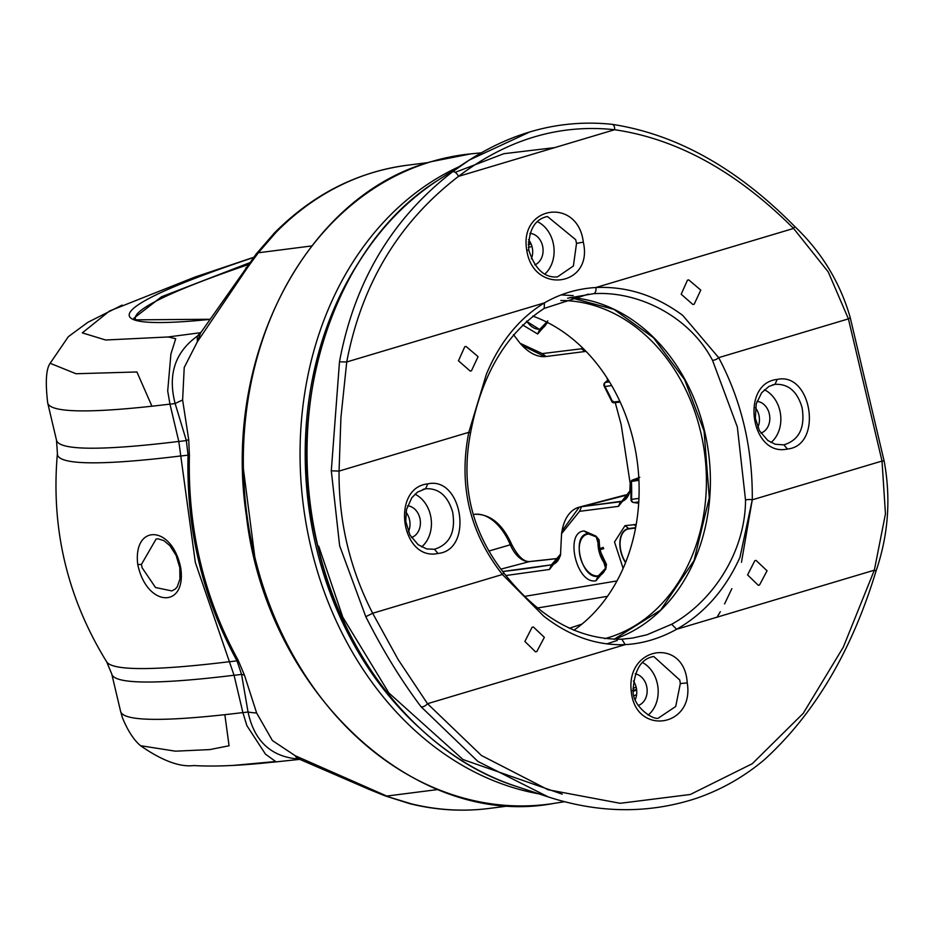 <?xml version="1.0" encoding="UTF-8"?>
<svg xmlns="http://www.w3.org/2000/svg" width="934" height="934" viewBox="0 0 934 934"><rect width="100%" height="100%" fill="white"/><g stroke="black" fill="none" stroke-linecap="round" stroke-linejoin="round"><path stroke-width="1.4" d="M137.73 564.346C132.932 523.635 172.241 524.733 180.752 568.094C186.718 608.91 146.615 607.497 137.73 564.346A4.985 1.074 171.5 0 0 141.454 564.37L142.061 567.685L155.511 587.509L171.891 590.93M180.752 568.094A4.985 1.051 -9 0 1 179.807 567.65L176.059 555.298L169.871 545.654L163.8 540.588L158.091 538.836L156.13 538.988L141.454 564.37M224.849 714.673A647.624 50.751 -13.3 0 1 120.603 711.381L122.366 717.522C131.577 740.347 141.408 746.044 140.544 745.706L175.429 751.181L209.788 749.593L229.063 745.764L224.849 714.673A647.624 50.751 -13.3 0 0 242.875 712.572M180.787 455.955A650.017 50.938 166.7 0 1 57.406 453.445L56.507 440.241L47.692 402.916A647.624 50.751 -13.3 0 0 151.938 406.208L136.913 371.966L76.028 373.74L50.144 363.291L68.357 336.66L87.959 322.253L122.085 305.114M532.777 316.089A171.401 137.065 -97.3 0 1 637.327 462.096A171.401 137.065 -97.3 0 1 573.791 630.287M604.695 638.658A171.401 137.065 82.7 0 0 608.046 637.712A171.401 137.065 82.7 0 0 704.353 451.484A171.401 137.065 82.7 0 0 560.797 300.514M335.936 306.048A27.238 21.786 -97.3 0 1 337.594 302.231M632.983 688.416A227.931 182.27 82.7 0 0 636.147 687.132M531.995 246.553A227.931 182.27 82.7 0 0 528.411 247.253M632.832 502.107A2.989 1.751 -81.8 0 0 633.532 502.504L633.532 502.504A2.989 1.751 -81.8 0 0 633.801 502.515L638.693 503.216M638.798 477.858A40.139 32.106 -97.3 0 1 632.563 480.018A1.249 0.747 -101.8 0 0 632.528 480.018L632.248 480.111A1.249 1.004 81.9 0 0 631.419 481.349A178.546 142.774 -97.3 0 1 631.547 499.258A2.989 2.417 83.4 0 0 633.801 502.515L638.774 501.932M638.949 498.394L630.975 499.445A2.989 2.989 0 0 0 633.532 502.504L638.693 503.251M638.914 480.286L632.049 481.337M639.802 477.297L632.528 480.018A1.249 0.747 -101.8 0 0 632.505 480.029M608.221 379.823L604.917 382.625A2.989 1.599 49.6 0 1 605.407 382.415A2.989 2.417 82.3 0 0 604.893 386.501A178.546 142.774 -97.3 0 1 612.692 402.11A1.249 1.004 83.7 0 0 613.696 402.787L613.696 402.787A1.249 1.004 83.7 0 0 613.953 402.717L620.188 402.029M604.917 382.625A2.989 2.989 0 0 0 604.24 386.349A2.989 0.806 -29 0 0 604.893 386.501L611.688 385.579M620.211 402.075L613.696 402.787L612.074 402.017L604.24 386.349M613.101 401.211L612.692 402.11L619.861 401.316M253.709 257.294L195.218 276.966L109.5 311.022L82.297 332.866L105.659 340.011L168.202 336.964L175.709 338.738L170.899 354.056L167.7 391.042L169.976 404.177L178.803 441.502L195.334 562.478L229.425 661.774A650.017 50.938 -13.3 0 0 237.002 660.828L241.556 674.383L248.047 712C254.118 740.615 270.475 756.26 297.129 758.922L299.721 759.109M233.722 765.366L275.647 761.525L265.478 754.158L246.868 725.636L242.898 712.642L234.072 675.317L229.425 661.774M249.693 262.723L161.57 296.743L133.807 318.284L136.422 319.837L209.998 319.265M201.347 331.839L197.202 336.228C175.02 352.235 167.665 374.674 175.137 403.546L186.345 440.568L188.049 455.115C186.228 529.076 202.55 597.643 237.002 660.828A37.407 4.156 -34.9 0 0 238.158 660.268C203.904 597.363 187.652 529.111 189.404 455.512L188.703 439.564L182.62 400.021L184.22 367.494L197.378 341.751L247.954 266.926L258.333 252.775L275.985 232.403A324.191 259.255 -97.3 0 1 406.792 165.306L428.297 162.551M437.906 789.522L386.758 796.06L295.237 755.734L272.389 740.545L256.64 712.981L244.428 675.084L238.158 660.268M411.053 803.754L385.03 795.838L409.793 803.695A9.97 5.721 -76.1 0 0 411.053 803.754A324.191 259.255 -97.3 0 0 489.066 808.447L510.571 805.692M242.7 463.544L255.472 562.221M311.699 245.946L258.333 252.775L256.243 253.931L274.164 233.243C312.33 194.774 356.531 172.136 406.792 165.306M537.949 607.917L607.474 596.324M569.366 628.278L581.964 624.099M199.678 334.419A6.982 6.608 19.4 0 1 197.202 336.228L197.378 341.751L200.588 332.936L256.243 253.931M300.176 759.54L299.767 759.365A6.982 6.83 -68.9 0 0 297.129 758.922L295.237 755.734L300.176 759.54M169.976 404.177A647.624 50.751 -13.3 0 0 175.137 403.546A37.407 3.257 -20.2 0 1 182.62 400.021M178.803 441.502A647.624 50.751 166.7 0 0 186.345 440.568A37.407 2.102 -19 0 1 188.703 439.564M180.787 456.026A650.017 50.938 -13.3 0 0 188.049 455.115A37.407 3.129 10.2 0 0 189.404 455.512M234.072 675.317A647.624 50.751 166.7 0 0 241.556 674.383A37.407 10.543 -4.1 0 0 244.428 675.084M242.898 712.642A647.624 50.751 -13.3 0 0 248.047 712A37.407 8.873 -6.3 0 0 256.64 712.981M200.763 332.679L168.202 336.964M299.954 759.447A6.982 6.83 -68.9 0 0 299.767 759.365L273.078 762.191M617 580.925L525.036 596.312M583.271 348.557L542.257 353.601L520.086 343.28L513.466 334.594M505.971 575.519L549.496 569.448L560.482 555.438L561.556 533.653L579.547 511.33L618.448 506.356L629.785 492.288L630.181 483.532L621.192 424.748L615.261 402.612M607.754 380.208L606.761 377.534M623.13 568.397L614.514 541.989L625.009 525.644L628.78 528.551L635.622 527.675M636.194 524.488L625.009 525.644M522.538 324.904L537.634 333.998L547.441 322.79M595.962 580.761C576.605 584.824 564.113 531.913 584.194 530.956L596.009 536.116L605.851 569.145L595.962 580.761L597.994 576.266C581.462 579.71 570.779 534.622 587.93 533.723L597.048 537.213M547.791 320.899L539.654 329.504L526.461 321.284M628.78 528.551A21.867 13.018 -106.6 0 0 619.966 541.055A21.867 13.018 -106.6 0 0 625.546 562.63M635.564 528.037L628.862 528.901A21.517 12.807 -106.6 0 0 627.485 529.204A21.517 12.807 -106.6 0 0 625.652 562.373M581.17 348.627L584.941 351.523A25.031 14.909 73.4 0 1 585.571 351.464A25.031 14.909 73.4 0 1 586.132 351.453M629.995 490.84A25.031 14.909 73.4 0 1 621.589 501.5A25.031 14.909 73.4 0 1 620.445 501.721L581.543 506.695L622.698 501.126M624.297 500.285A25.031 14.909 73.4 0 1 621.6 501.5A25.031 14.909 73.4 0 1 620.445 501.721L621.6 501.5L629.995 490.852M584.941 351.523L546.04 356.508A49.782 29.631 -106.6 0 1 544.791 356.625L521.978 345.311L520.075 343.28M579.547 511.33L581.543 506.695L620.445 501.721L618.448 506.356M628.78 494.6L581.543 506.695A49.782 29.631 -106.6 0 0 579.267 507.139A49.782 29.631 -106.6 0 1 581.543 506.695L579.255 507.139L562.034 530.921L561.556 533.653M553.08 564.405A25.031 14.909 73.4 0 1 552.298 564.65A25.031 14.909 73.4 0 0 560.692 553.99L551.445 564.825A2775.685 1652.316 73.4 0 1 502.702 571.503A2775.685 1652.316 73.4 0 0 551.445 564.825L502.702 571.503M549.496 569.448L551.445 564.825A25.031 14.909 73.4 0 0 552.298 564.65L552.298 564.65A25.031 14.909 73.4 0 1 551.445 564.825L553.126 564.381M626.749 494.857A3.713 2.965 82.7 0 0 626.434 494.88A3.713 2.965 82.7 0 0 626.13 494.938A48.276 28.732 -106.6 0 0 623.912 495.37L579.255 507.139A49.782 29.631 -106.6 0 0 561.813 532.322M521.009 344.249A49.782 29.631 -106.6 0 0 544.791 356.625M526.659 321.109A21.529 12.807 -106.6 0 0 540.623 328.885A21.529 12.807 -106.6 0 0 547.02 322.23M598.717 539.268A21.529 12.807 -106.6 0 0 586.634 534.423A21.529 12.807 -106.6 0 0 580.142 556.629A21.529 12.807 -106.6 0 0 598.963 575.659A21.529 12.807 -106.6 0 0 606.399 564.953M606.119 567.662L597.994 576.266M411.462 537.54A16.205 12.959 82.7 0 0 420.265 520.39A16.205 12.959 82.7 0 0 407.586 505.796M405.986 512.206A16.205 12.959 -97.3 0 1 408.403 531.831M529.531 132.091L469.277 160.064L452.441 171.879C391.988 218.661 354.336 281.975 339.486 361.808L331.301 470.806L339.637 545.748L365.789 616.673C383.01 650.694 401.422 680.699 421.024 706.711L477.893 761.444L548.2 796.912L556.139 799.387M469.277 160.064L469.277 160.064C514.786 131.087 562.373 119.167 612.039 124.315A4.985 3.152 -83.4 0 1 614.584 129.721C677.232 138.862 736.891 171.763 793.561 228.445A4.985 1.366 -46.2 0 0 794.285 226.051C737.031 168.073 676.286 134.157 612.039 124.315M621.997 639.183L632.54 638.062L646.865 634.805L671.639 624.262C711.988 602.126 745.39 552.636 745.53 500.064L737.346 427.013L712.49 360.255C689.584 316.439 638.354 290.684 593.499 293.696L567.603 298.191M471.46 370.786L478.068 356.648L466.043 346.456L464.77 346.712L458.466 360.793L470.187 371.055L471.46 370.786M536.805 651.57L544.347 637.338L533.372 626.983L532.1 627.251L524.873 641.46L535.544 651.839L536.805 651.57M759.517 585.011L767.059 570.779L756.073 560.423L754.812 560.692L747.585 574.912L758.256 585.279L759.517 585.011M694.16 304.239L700.769 290.1L688.743 279.896L687.471 280.165L681.178 294.233L692.9 304.507L694.16 304.239M534.785 264.906A16.205 12.959 82.7 0 0 542.852 247.382A16.205 12.959 82.7 0 0 529.94 233.395M528.539 239.688A16.205 12.959 -97.3 0 1 531.353 258.8M638.144 705.52A16.205 12.959 82.7 0 0 647.087 688.965A16.205 12.959 82.7 0 0 635.248 673.881M635.237 699.624A16.205 12.959 82.7 0 0 633.392 681.026M760.883 433.107A16.205 12.959 82.7 0 0 769.686 415.969A16.205 12.959 82.7 0 0 757.007 401.375M757.824 427.41A16.205 12.959 82.7 0 0 755.408 407.784M427.807 483.87C462.47 475.931 473.865 550.138 438.011 553.453C400.896 561.544 390.634 487.641 427.807 483.87L425.53 488.774C438.711 488.003 447.76 495.779 452.663 512.112C455.85 531.971 449.779 544.37 434.462 549.285L426.698 548.923L418.152 544.72L409.944 535.019L405.765 521.406L406.488 509.567L411.812 497.729L417.51 492.101L425.542 488.774L423.02 489.346M414.965 494.179A29.923 23.934 -97.3 0 1 430.434 515.031A29.923 23.934 -97.3 0 1 421.608 546.939M502.399 574.492C469.557 532.578 458.361 485.19 468.798 432.325L339.054 471.098C338.633 521.394 349.83 568.783 372.666 613.264L502.399 574.492L543.623 616.043C569.425 636.182 596.616 645.709 625.196 644.623C642.884 643.608 660.034 638.482 676.66 629.247C704.283 613.521 725.379 589.564 739.95 557.365L752.279 499.818C752.734 448.227 741.538 400.849 718.678 357.652L682.754 315.423C655.831 295.424 626.866 286.131 595.88 287.52C577.34 288.641 560.19 293.778 544.417 302.896C519.211 318.319 499.877 342.042 486.427 374.102L468.798 432.325L470.549 432.897C460.52 484.921 471.518 531.481 503.554 572.565A4.985 0.957 141.1 0 1 502.399 574.492M331.301 470.806L339.054 471.098L340.922 417.58L346.736 361.972L339.486 361.808M421.024 706.711A4.985 2.51 -37.2 0 0 427.515 703.699L398.118 659.521L372.666 613.264L365.789 616.673M516 786.288A327.18 261.637 -97.3 0 1 317.957 546.553A327.18 261.637 -97.3 0 1 438.443 179.958C334.629 244.031 282.033 404.224 317.77 546.53C343.887 660.992 422.95 756.774 516 786.288L548.2 796.912C599.009 813.386 648.184 813.923 695.737 798.535C721.025 789.942 744.001 776.913 764.654 759.459C814.646 713.693 851.738 650.975 875.952 571.304A4.985 0.712 -161.4 0 0 874.341 570.172L843.285 647.215L803.263 713.331L752.279 763.72L690.319 794.484L620.176 803.298L548.048 789.744L481.442 755.501L427.515 703.699L625.196 644.623L621.811 639.183L632.458 638.074M593.499 293.696A4.985 2.86 -93.2 0 0 595.88 287.52L793.561 228.445L828.26 271.946L848.411 318.879L882.023 461.046L885.455 513.887L874.341 570.172L676.66 629.247L671.639 624.262M470.549 432.897C481.559 374.814 506.111 333.31 544.207 308.407L544.417 302.896L346.736 361.972C361.575 284.064 398.83 222.199 458.501 176.374C507.396 139.364 559.419 123.813 614.584 129.721L458.501 176.374A4.985 2.475 -127.3 0 0 452.441 171.879M583.306 242.151C593.639 286.493 533.279 295.191 526.753 250.195C518.86 205.422 577.971 196.864 583.306 242.151L576.523 243.365L573.394 265.992L557.423 276.908C544.475 278.028 534.913 269.05 528.749 249.973C528.294 230.394 534.54 219.233 547.464 216.513L575.683 239.676L576.523 243.365M712.49 360.255A4.985 2.195 -28.7 0 0 718.678 357.652L848.411 318.879A4.985 1.564 164.5 0 0 850.103 317.093L884.183 461.279A4.985 0.806 -11.2 0 0 882.023 461.046L752.279 499.818A4.985 1.494 1.1 0 0 745.53 500.064M631.197 690.833C626.224 645.803 684.634 637.362 687.226 682.859C694.826 727.668 634.863 736.331 631.197 690.833L633.124 690.436C634.349 669.911 641.226 658.598 653.753 656.497L679.777 680.022L680.314 683.595L675.714 706.478L659.311 717.464C655.925 722.286 632.026 707.05 633.124 690.436M787.432 449.032C750.306 457.275 740.16 382.905 777.228 379.438C811.833 371.487 823.333 445.681 787.432 449.032L783.883 444.864L775.243 444.257L767.818 440.486L759.47 430.784L755.337 418.234L756.225 403.873L761.63 392.782L768.951 386.419L774.951 384.353C788.296 383.629 797.332 391.404 802.084 407.679C805.283 427.667 799.212 440.054 783.883 444.864M544.931 217.085L547.476 216.513M651.231 657.069L653.753 656.497M772.441 384.925L774.951 384.353L777.228 379.438M537.26 221.627A29.923 23.934 -97.3 0 1 553.103 242.653A29.923 23.934 -97.3 0 1 544.826 274.082M642.464 662.51A29.923 23.934 -97.3 0 1 657.186 682.987A29.923 23.934 -97.3 0 1 648.126 715.105M764.386 389.758A29.923 23.934 -97.3 0 1 779.855 410.61A29.923 23.934 -97.3 0 1 771.029 442.518M234.06 675.247A647.624 50.751 166.7 0 1 111.776 674.056L106.674 661.844A650.017 50.938 -13.3 0 0 229.39 661.704M56.507 440.241A647.624 50.751 -13.3 0 0 178.791 441.432M151.938 406.208A647.624 50.751 -13.3 0 0 169.965 404.107M528.27 244.568A230.465 184.302 -97.3 0 1 531.131 244.031M431.286 161.664A327.495 261.894 82.7 0 0 250.592 537.54A327.495 261.894 82.7 0 0 553.979 803.392C414.451 829.999 266.47 691.172 246.413 515.86C222.117 357.267 306.118 195.568 431.088 161.699L470.888 153.853A327.495 261.894 82.7 0 0 431.286 161.664M359.076 261.753A322.16 257.632 82.7 0 0 418.607 727.107M538.965 793.865A325.873 260.598 -97.3 0 1 303.34 505.376A325.873 260.598 -97.3 0 1 458.757 166.859M633.229 691.44A232.729 186.111 82.7 0 0 636.649 689.876M529.987 241.766A232.729 186.111 82.7 0 0 528.329 242.023M636.614 694.627A236.442 189.077 -97.3 0 1 634.034 695.748M608.303 379.951L605.407 382.415L609.482 381.866M632.248 480.111L638.856 479.165M253.546 257.504A547.464 42.906 -13.3 0 0 209.917 319.381M135.535 319.475A542.245 42.497 166.7 0 1 248.339 264.591M247.954 266.926A9.97 5.557 -144.7 0 0 245.642 268.35M275.985 232.403A9.97 5.067 -135.5 0 0 274.164 233.243M300.024 759.47L369.584 789.58A9.97 6.351 -67.2 0 0 371.569 789.884M587.93 533.723L584.194 530.956M537.634 333.998L539.654 329.504M633.917 524.511L635.926 526.052M542.257 353.601L546.04 356.508M606.306 565.525A21.961 13.064 73.4 0 1 598.928 550.978A21.961 13.064 73.4 0 1 598.332 538.86M473.258 514.681L474.635 514.319L473.199 514.506M488.786 551.072L510.326 544.779A48.276 28.732 -106.6 0 0 474.635 514.319A3.713 2.965 82.7 0 1 474.939 514.26L473.199 514.482M530.01 561.497L559.221 558.298A2777.191 1653.215 73.4 0 1 529.625 561.556A26.537 15.796 73.4 0 1 510.326 544.779L511.785 544.615C517.95 556.547 524.021 562.163 530.01 561.497A3.713 2.965 84.6 0 0 529.625 561.556L500.869 569.145M475.348 514.237A3.713 2.965 82.7 0 0 474.939 514.26C490.257 513.957 502.527 524.079 511.785 544.615M599.511 548.597L603.294 547.452M603.749 548.608L599.756 549.811M438.443 179.958L469.207 160.111M570.137 297.491A174.518 139.563 -97.3 0 1 704.563 431.076A174.518 139.563 -97.3 0 1 614.14 639.3M434.462 549.285L438.011 553.453M503.554 572.565C538.883 617.666 578.298 639.883 621.811 639.183L621.624 639.206M318.704 546.145L342.79 617.176L388.906 692.993L462.995 759.54L562.233 794.169M554.796 147.595L503.811 153.713L455.185 172.358M561.136 294.922L573.172 295.599M617.292 640.455L606.715 643.911M527.827 250.207L526.753 250.195M680.314 683.595L687.226 682.859M120.603 711.381L111.776 674.056M57.406 453.445C50.786 528.364 67.201 597.83 106.674 661.844M47.692 402.916C45.264 382.169 46.081 368.953 50.144 363.291M179.807 567.65L179.935 579.127L177.32 586.645L175.58 588.829L171.868 590.942M140.544 745.706C162.049 760.673 179.83 767.293 193.863 765.553C214.563 766.791 241.229 765.623 273.86 762.027M531.026 243.786L528.27 244.089M633.135 690.611L636.556 689.187M717.055 617.176L720.312 611.712M724.574 603.924L731.847 588.665M741.456 562.291L752.267 499.807M481.173 152.849L470.888 153.853M564.568 801.722L553.979 803.392M632.528 480.018L630.847 481.454L630.975 499.445M369.584 789.58L385.03 795.838M489.066 808.447C462.645 811.786 436.213 810.21 409.793 803.695M606.435 564.381L599.92 550.57L599.068 539.759M623.912 495.37L628.792 494.576M544.207 308.407L588.502 294.093M875.952 571.304C888.327 535.264 891.071 498.593 884.183 461.279M850.103 317.093C839.841 281.928 821.243 251.573 794.285 226.051M614.105 639.3L660.653 610.112L694.055 560.517L709.291 497.752L704.073 431.076L684.634 379.753L653.531 337.769L614 309.411L570.102 297.502"/></g></svg>
